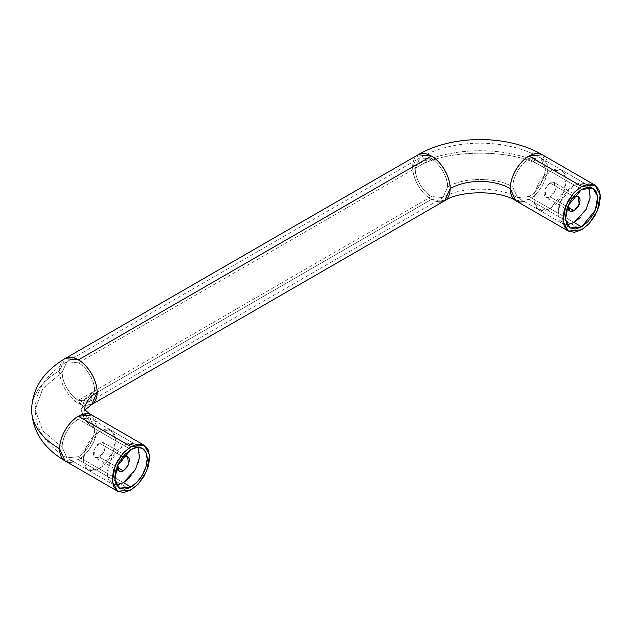 <?xml version="1.0" encoding="UTF-8"?>
<svg xmlns="http://www.w3.org/2000/svg" width="632" height="632" viewBox="0 0 632 632"><rect width="100%" height="100%" fill="white"/><g stroke="black" fill="none" stroke-linecap="round" stroke-linejoin="round"><path stroke-width="0.47" stroke-dasharray="3.16 2.37" d="M550.077 171.161L536.418 187.672L533.969 201.458L538.606 209.769L550.077 208.631L574.109 222.504L550.077 208.631L563.736 192.112L566.177 178.335L561.548 170.024L550.077 171.161L574.109 185.034L550.077 171.161L543.868 176.17L538.606 183.272L535.083 191.377L533.85 199.262L535.083 205.716L538.606 209.769L543.868 210.788L550.077 208.631L556.286 203.615L561.548 196.52L565.063 188.407L566.296 180.531L565.063 174.069L561.548 170.024L556.286 169.005L550.077 171.161M567.03 224.715L562.638 223.641L558.009 215.338L560.45 201.553L574.109 185.034L585.58 183.904L588.708 187.167M550.077 182.956L574.109 196.836L550.077 182.956L545.013 189.071L545.827 197.255L550.077 196.836L555.133 190.714L554.327 182.537L550.077 182.956L552.376 182.158L554.327 182.537L555.631 184.03L556.081 186.424L555.631 189.347L554.327 192.349L550.077 196.836L568.105 207.241L550.077 196.836L547.778 197.634L545.827 197.255L544.523 195.754L544.065 193.36L544.523 190.445L545.827 187.443L550.077 182.956M568.413 204.855L572.197 198.298L569.859 201.316L568.413 204.855M580.318 217.495L585.58 210.393L589.103 202.287L590.335 194.403L589.103 187.949L585.58 183.904L580.318 182.877L574.109 185.034L567.899 190.05L562.638 197.145L559.123 205.258L557.89 213.142L559.123 219.596L562.638 223.641L567.899 224.66M78.376 400.301L89.847 401.438L94.603 390.932L84.893 399.187L81.101 409.757L84.893 420.327L94.603 428.575C95.298 437.7 86.189 453.033 78.376 456.675L66.905 457.813L62.157 447.306L42.779 430.85L35.21 409.757L42.779 388.664L62.157 372.201C61.454 381.325 70.571 396.659 78.376 400.301C73.636 398.318 62.378 386.192 62.157 372.201L66.905 361.694L78.376 362.831L431.403 159.019L419.924 157.881L415.177 168.389C444.454 148.125 515.996 148.125 545.266 168.389C545.969 177.505 536.852 192.839 529.047 196.489L517.576 197.626L512.821 187.119C498.15 176.968 462.292 176.968 447.622 187.119L442.874 197.626L431.403 196.489C423.59 192.839 414.481 177.505 415.177 168.389C415.398 182.379 426.655 194.498 431.403 196.489L78.376 400.301L431.403 196.489L442.874 197.626L447.622 187.119C462.292 176.968 498.15 176.968 512.821 187.119L517.576 197.626L529.047 196.489C533.787 194.498 545.045 182.379 545.266 168.389C515.996 148.125 444.454 148.125 415.177 168.389L419.924 157.881L431.403 159.019C439.208 162.661 448.325 177.995 447.622 187.119C447.401 173.129 436.143 161.002 431.403 159.019L78.376 362.831C83.124 364.822 94.381 376.941 94.603 390.932L89.847 401.438L78.376 400.301M64.993 358.636A26.552 15.334 -120 0 0 59.598 370.723A95.598 55.197 0 0 0 31.6 409.757A95.598 55.197 180 0 1 59.598 370.723L65.104 358.573M91.766 415.011A26.552 15.334 -60 0 1 97.154 427.098A42.486 24.53 180 0 1 84.712 409.757A42.486 24.53 0 0 0 97.154 427.098A26.552 15.334 -60 0 1 78.376 459.622L130.958 489.982L78.376 459.622C83.874 457.323 96.901 443.301 97.154 427.098L91.656 414.947M542.43 154.816A26.552 15.334 -60 0 1 547.826 166.911A95.598 55.197 0 0 0 412.625 166.911A26.552 15.334 60 0 1 418.013 154.816M94.603 428.575L89.847 418.076L78.376 419.206L130.958 449.565L78.376 419.206L89.847 418.076L94.603 428.575L84.893 420.327L81.101 409.757L84.893 399.187L94.603 390.932C95.298 381.815 86.189 366.481 78.376 362.831L66.905 361.694L62.157 372.201L42.779 388.664L35.21 409.757L42.779 430.85L62.157 447.306C61.454 438.189 70.571 422.855 78.376 419.206A22.942 13.248 -60 0 0 62.157 447.306L66.905 457.813L78.376 456.675C83.124 454.692 94.381 442.566 94.603 428.575M123.445 482.698L78.376 456.675L123.445 482.698M574.109 222.504L529.047 196.489L574.109 222.504M119.488 488.165L66.905 457.813C46.01 444.999 35.439 428.986 35.21 409.757C35.439 390.529 46.01 374.507 66.905 361.694L419.924 157.881C453.247 138.274 507.204 138.274 540.518 157.881L529.047 159.019C524.299 161.002 513.042 173.129 512.821 187.119C512.125 177.995 521.234 162.661 529.047 159.019L581.622 189.371L529.047 159.019A22.942 13.248 -60 0 1 540.518 157.881A22.942 13.248 -60 0 1 545.266 168.389L540.518 157.881L593.092 188.241M65.096 460.941L78.376 459.622M91.656 404.567L78.376 403.248L431.403 199.435L444.675 200.747M515.767 200.747L529.047 199.435L581.622 229.787L529.047 199.435C534.538 197.137 547.565 183.106 547.826 166.911L542.319 154.753M418.123 154.753L412.625 166.911C412.878 183.106 425.905 197.137 431.403 199.435A26.552 15.334 60 0 1 412.625 166.911A95.598 55.197 180 0 1 547.826 166.911A26.552 15.334 -60 0 1 529.047 199.435M431.403 199.435L78.376 403.248C72.885 400.949 59.858 386.926 59.598 370.723A26.552 15.334 -120 0 0 78.376 403.248A26.552 15.334 -120 0 0 91.766 404.504M99.406 431.348L85.747 447.867L83.306 461.644L87.935 469.955L99.406 468.818L113.073 452.307L115.514 438.521L110.884 430.21L99.406 431.348L123.445 445.228L99.406 431.348L93.204 436.364L87.935 443.459L84.419 451.572L83.187 459.448L84.419 465.91L87.935 469.955L93.204 470.974L99.406 468.818L105.615 463.809L110.884 456.707L114.4 448.602L115.632 440.717L114.4 434.263L110.884 430.21L105.615 429.191L99.406 431.348M116.359 484.902L111.975 483.828L107.337 475.525L109.786 461.739L123.445 445.228L134.916 444.091L138.037 447.353M99.406 443.143L123.445 457.023L99.406 443.143L94.35 449.265L95.163 457.442L99.406 457.023L104.47 450.908L103.656 442.724L99.406 443.143L101.713 442.345L103.656 442.724L104.959 444.225L105.418 446.619L103.656 452.536L101.713 455.166L99.406 457.023L117.434 467.427L99.406 457.023L97.107 457.821L95.163 457.442L93.86 455.949L93.402 453.555L93.86 450.632L97.107 444.999L99.406 443.143M117.75 465.041L121.534 458.484L119.195 461.51L117.75 465.049M129.655 477.681L134.916 470.587L138.432 462.474L139.672 454.598L138.432 448.135L134.916 444.091L129.655 443.072L123.445 445.228L117.236 450.237L111.975 457.339L108.459 465.444L107.219 473.329L108.459 479.783L111.975 483.828L117.236 484.855M538.606 209.769L562.638 223.641M578.359 196.41L554.327 182.537M569.859 211.127L545.827 197.255M561.548 170.024L585.58 183.904M570.151 227.978L517.576 197.626C500.663 186.377 459.78 186.377 442.874 197.626L89.847 401.438C84.601 403.801 79.956 410.539 81.101 409.757C79.956 408.975 84.601 415.706 89.847 418.076L142.429 448.428M84.585 408.864L84.585 410.65L85.154 409.757M87.935 469.955L111.975 483.828M127.696 456.604L103.656 442.724M119.195 471.322L95.163 457.442M110.884 430.21L134.916 444.091"/><path stroke-width="0.95" d="M588.708 187.167L590.138 197.405L586.148 209.39L574.109 222.504L567.03 224.715M572.197 198.298L574.109 196.836L578.359 196.41L579.173 204.594L574.109 210.709L568.105 207.241L574.109 210.709L569.859 211.127L568.413 204.855M567.899 224.66L574.109 222.504L580.318 217.495M571.81 198.685L574.109 196.836L576.408 196.031L578.359 196.41L579.663 197.911L580.121 200.305L578.359 206.222L574.109 210.709L571.81 211.507L569.859 211.127L568.563 209.634L568.105 207.241L568.563 204.318M84.728 409.133A42.486 24.53 180 0 1 97.154 392.409A26.552 15.334 -120 0 0 78.376 359.885A26.552 15.334 -120 0 0 64.993 358.636M84.585 408.864C84.443 409.362 89.175 413.968 91.656 414.947L78.376 416.259L130.958 446.619L144.23 445.299L149.594 454.914L146.766 470.864L138.669 483.614L130.958 489.982L123.769 492.478L117.678 491.293L113.61 486.608L112.18 479.135L113.61 470.018L117.678 460.633L123.769 452.417L130.958 446.619L138.139 444.114L144.23 445.299L148.307 449.984L149.737 457.457L148.307 466.582L144.23 475.967L138.139 484.183L130.958 489.982L117.678 491.293L112.314 481.679L115.142 465.729L123.248 452.978L130.958 446.619L78.376 416.259C72.885 418.558 59.858 432.588 59.598 448.783A95.598 55.197 180 0 1 31.6 409.757A95.598 55.197 0 0 0 59.598 448.783A26.552 15.334 -60 0 1 78.376 416.259A26.552 15.334 -60 0 1 91.766 415.011M418.013 154.816A26.552 15.334 60 0 1 431.403 156.072A26.552 15.334 60 0 1 450.182 188.597A42.486 24.53 180 0 1 510.269 188.597A26.552 15.334 -60 0 1 529.047 156.072A26.552 15.334 -60 0 1 542.43 154.816M130.958 487.035A22.942 13.248 120 0 0 145.945 466.811A22.942 13.248 120 0 0 142.429 448.428A22.942 13.248 120 0 0 130.958 449.565L124.749 454.574L119.488 461.676L115.964 469.781L114.732 477.666L115.964 484.12L119.488 488.165L124.749 489.192L130.958 487.035L123.445 482.698L130.958 487.035L137.168 482.019L142.429 474.924L145.945 466.811L147.177 458.935L145.945 452.473L142.429 448.428L137.168 447.409L130.958 449.565L117.299 466.076L114.85 479.862L119.488 488.165L130.958 487.035M581.622 226.841L574.109 222.504L581.622 226.841L575.412 228.997L570.151 227.978L566.635 223.933L565.395 217.471L566.635 209.595L570.151 201.482L575.412 194.387L581.622 189.371L593.092 188.241L597.73 196.544L595.281 210.33L581.622 226.841L570.151 227.978L565.514 219.667L567.963 205.89L581.622 189.371L587.831 187.214L593.092 188.241L596.608 192.286L597.848 198.74L596.608 206.625L593.092 214.73L587.831 221.832L581.622 226.841M73.589 461.676A26.552 15.334 -60 0 1 64.993 460.878A26.552 15.334 -60 0 1 59.598 448.783L65.104 460.941L117.678 491.293M594.902 185.113L542.319 154.753L529.047 156.072L581.622 186.424L594.902 185.113L600.266 194.727L597.43 210.677L589.332 223.428L581.622 229.787L588.811 223.989L594.902 215.773L598.97 206.388L600.4 197.263L598.97 189.798L594.902 185.113L588.811 183.928L581.622 186.424L574.433 192.223L568.342 200.439L564.273 209.824L562.843 218.948L564.273 226.422L568.342 231.107L574.433 232.292L581.622 229.787L568.342 231.107L562.986 221.492L565.814 205.542L573.911 192.784L581.622 186.424L529.047 156.072C523.549 158.371 510.522 172.394 510.269 188.597L515.767 200.747C500.283 190.169 460.159 190.169 444.675 200.747L450.182 188.597C449.921 172.394 436.894 158.371 431.403 156.072L78.376 359.885C83.874 362.183 96.901 376.214 97.154 392.409L91.656 404.567L85.154 409.757M524.26 201.482A26.552 15.334 -60 0 1 515.657 200.684A26.552 15.334 -60 0 1 510.269 188.597A42.486 24.53 0 0 0 450.182 188.597A26.552 15.334 60 0 1 444.786 200.684A26.552 15.334 60 0 1 436.191 201.482M78.376 359.885L431.403 156.072L418.123 154.753L65.104 358.573L78.376 359.885M91.766 404.504A26.552 15.334 -120 0 0 97.154 392.409A42.486 24.53 0 0 0 85.344 405.539M138.037 447.353L139.475 457.6L135.477 469.576L123.445 482.698L116.359 484.902M121.534 458.484L123.445 457.023L127.696 456.604L128.501 464.781L123.445 470.903L117.434 467.427L123.445 470.903L119.195 471.322L117.75 465.041M117.236 484.855L123.445 482.698L129.655 477.681M121.147 458.879L123.445 457.023L125.744 456.225L127.696 456.604L128.999 458.097L129.457 460.491L127.696 466.416L123.445 470.903L121.147 471.701L119.195 471.322L117.892 469.821L117.434 467.427L117.892 464.512M65.104 358.573C43.505 371.371 32.343 388.435 31.6 409.757C32.351 431.079 43.513 448.143 65.104 460.941M542.319 154.753C507.796 134.49 452.646 134.49 418.123 154.753M444.675 200.747L91.656 404.567M568.342 231.107L515.767 200.747M91.656 414.947L144.23 445.299"/></g></svg>
